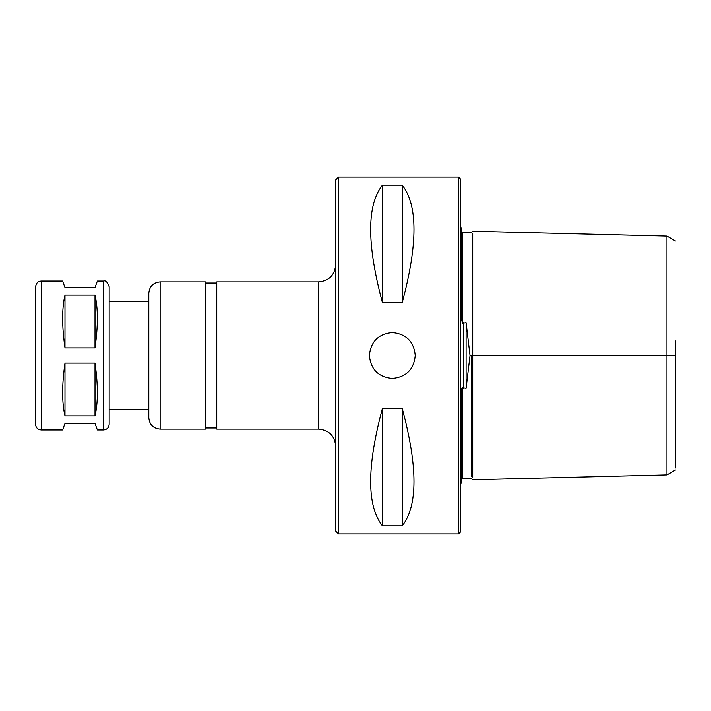 <?xml version="1.0" encoding="UTF-8"?>
<svg xmlns="http://www.w3.org/2000/svg" width="711" height="711" viewBox="0 0 711 711"><rect width="100%" height="100%" fill="white"/><g stroke="black" fill="none" stroke-linecap="round" stroke-linejoin="round"><path stroke-width="1.07" d="M95.007 363.099C98.154 384.998 98.154 402.586 95.007 415.855L64.994 415.855C61.857 402.586 61.857 384.998 64.994 363.099L95.007 363.099L95.007 415.855M64.994 363.099L64.994 415.855M103.504 429.968L103.504 281.032C105.566 280.143 107.45 282.036 109.165 286.693L109.165 424.307C108.827 427.746 106.943 429.631 103.504 429.968L97.38 429.968L95.007 423.454L64.994 423.454L62.63 429.968L41.211 429.968C37.772 429.631 35.888 427.746 35.55 424.307L35.55 286.693C37.043 280.498 40.02 281.28 41.211 281.032L41.211 429.968M95.007 295.145C98.154 308.414 98.154 326.002 95.007 347.901L64.994 347.901C61.857 326.002 61.857 308.414 64.994 295.145L95.007 295.145L95.007 347.901M103.504 281.032L97.38 281.032L95.007 287.546L64.994 287.546L62.63 281.032L41.211 281.032M64.994 295.145L64.994 347.901M109.165 286.693L109.165 409.296L148.803 409.296M148.803 417.792L148.803 293.208C149.479 286.329 153.256 282.551 160.135 281.885L160.135 429.115C153.256 428.449 149.479 424.671 148.803 417.792M160.135 281.885L205.435 281.885L205.435 429.115L160.135 429.115M216.757 427.986L205.435 427.986M335.681 381.834L335.681 446.108C334.677 435.79 329.006 430.119 318.688 429.115L216.757 429.115L216.757 281.885L318.688 281.885C329.006 280.881 334.677 275.21 335.681 264.892L335.681 329.166M335.681 446.108L335.681 264.892M335.681 355.5L335.681 531.046L338.507 533.881L338.507 177.119L335.681 179.954L335.681 355.5M338.507 177.119L458.559 177.119L458.559 533.881L338.507 533.881M415.242 355.5C413.882 369.427 406.239 377.07 392.312 378.439C378.385 377.07 370.742 369.427 369.373 355.5C370.742 341.573 378.385 333.93 392.312 332.561C406.239 333.93 413.882 341.573 415.242 355.5M402.222 408.443C417.881 466.754 417.881 505.894 402.222 525.838L382.402 525.838C366.734 505.894 366.734 466.754 382.402 408.443L402.222 408.443L402.222 525.838M382.402 185.162L402.222 185.162C417.881 205.106 417.881 244.246 402.222 302.557L382.402 302.557C366.734 244.246 366.734 205.106 382.402 185.162L382.402 302.557M402.222 185.162L402.222 302.557M382.402 408.443L382.402 525.838M458.559 177.119L460.266 178.816L460.266 532.183L458.559 533.881M460.266 483.764L461.395 483.107L461.395 391.965C461.163 389.824 461.537 388.419 462.523 387.762L466.087 388.33L470.024 355.536L466.087 322.67L462.523 323.238L461.395 319.035L461.395 227.893L460.266 227.236M470.024 355.536L472.717 355.509L472.717 477.552L472.717 233.448L472.717 355.509L666.954 355.633L666.954 474.104L666.954 375.657M461.395 479.765L462.523 478.636L471.589 478.636L472.717 479.765L666.954 474.895L666.954 442.313M666.954 268.687L666.954 246.584M666.954 335.343L666.954 236.887L666.954 355.633L675.45 355.749L675.45 467.962L675.45 370.049M675.45 340.951L675.45 355.749M466.087 322.67L466.087 388.33M318.688 429.115L318.688 281.885M463.661 322.67L463.661 388.33M462.523 387.762L462.523 478.227M471.589 355.5L471.589 476.45L471.589 355.5M462.523 232.773L462.523 323.238M148.803 301.704L109.165 301.704M216.757 283.014L205.435 283.014M675.45 241.011L666.954 236.105L472.717 231.235L471.589 232.364L462.523 232.364L461.395 231.235M666.954 474.895L675.45 469.989"/></g></svg>
